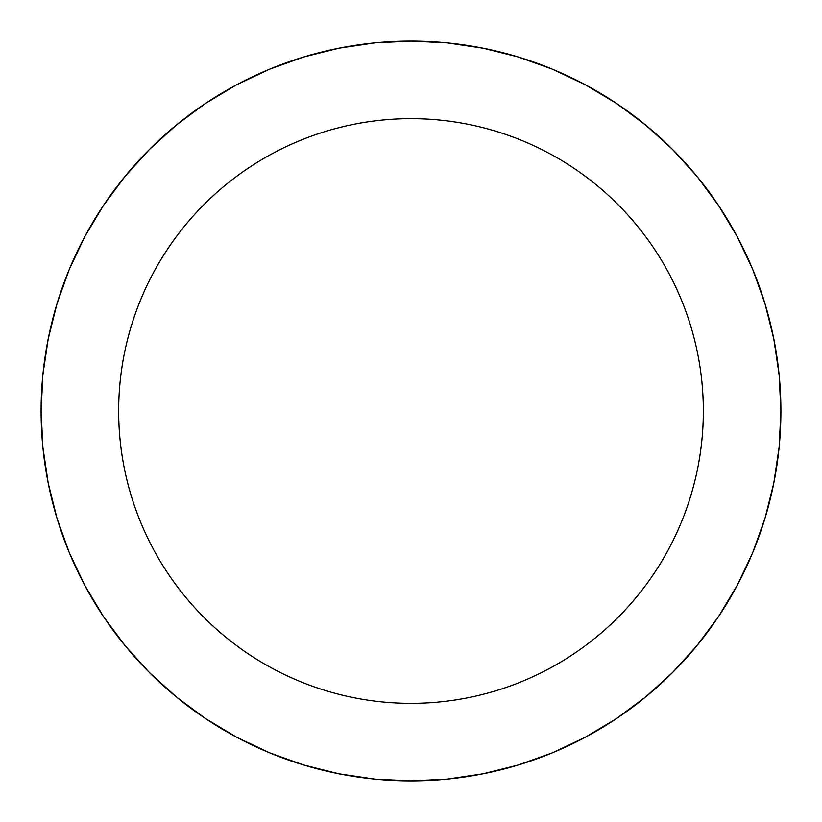 <?xml version="1.0" encoding="UTF-8"?>
<svg xmlns="http://www.w3.org/2000/svg" width="822" height="822" viewBox="0 0 822 822"><rect width="100%" height="100%" fill="white"/><g stroke="black" fill="none" stroke-linecap="round" stroke-linejoin="round"><path stroke-width="1.23" d="M140.911 522.874C148.258 540.609 157.259 557.46 167.924 573.417C157.259 557.46 148.258 540.609 140.911 522.874C133.565 505.14 128.026 486.86 124.276 468.037C120.536 449.202 118.656 430.194 118.656 411A292.344 292.344 0 0 1 411 118.656A292.344 292.344 0 0 1 703.344 411C703.344 430.194 701.464 449.202 697.724 468.037C693.974 486.86 688.435 505.14 681.089 522.874C673.742 540.609 664.741 557.46 654.076 573.417C643.41 589.374 631.286 604.139 617.712 617.712C604.139 631.286 589.374 643.41 573.417 654.076C557.46 664.741 540.609 673.742 522.874 681.089C540.609 673.742 557.46 664.741 573.417 654.076M764.974 518.374L752.747 552.559L764.974 518.374L773.79 483.161L779.122 447.26L780.9 411A369.9 369.9 0 0 1 411 780.9A369.9 369.9 0 0 1 41.1 411A369.9 369.9 0 0 1 411 41.1A369.9 369.9 0 0 1 780.9 411L779.122 374.74L773.79 338.839L764.974 303.626L752.747 269.441L737.221 236.633L718.562 205.49L737.221 236.633M616.51 718.562L585.367 737.221L616.51 718.562L645.66 696.933L672.56 672.56L696.933 645.66L718.562 616.51L737.221 585.367L752.747 552.559M103.438 616.51L84.779 585.367L103.438 616.51L125.067 645.66L149.44 672.56L176.34 696.933L205.49 718.562L236.633 737.221L269.441 752.747L303.626 764.974L338.839 773.79L374.74 779.122L411 780.9L447.26 779.122L483.161 773.79L518.374 764.974L552.559 752.747L585.367 737.221M57.026 303.626L69.254 269.441L57.026 303.626L48.21 338.839L42.878 374.74L41.1 411L42.878 447.26L48.21 483.161L57.026 518.374L69.254 552.559L84.779 585.367M205.49 103.438L236.633 84.779L205.49 103.438L176.34 125.067L149.44 149.44L125.067 176.34L103.438 205.49L84.779 236.633L69.254 269.441M518.374 57.026L552.559 69.254L518.374 57.026L483.161 48.21L447.26 42.878L411 41.1L374.74 42.878L338.839 48.21L303.626 57.026L269.441 69.254L236.633 84.779M204.288 617.712C217.861 631.286 232.626 643.41 248.583 654.076C232.626 643.41 217.861 631.286 204.288 617.712C190.714 604.139 178.59 589.374 167.924 573.417M681.089 299.126C673.742 281.391 664.741 264.54 654.076 248.583C664.741 264.54 673.742 281.391 681.089 299.126C688.435 316.86 693.974 335.14 697.724 353.963C701.464 372.798 703.344 391.806 703.344 411A292.344 292.344 0 0 1 411 703.344A292.344 292.344 0 0 1 118.656 411C118.656 391.806 120.536 372.798 124.276 353.963C128.026 335.14 133.565 316.86 140.911 299.126C148.258 281.391 157.259 264.54 167.924 248.583C178.59 232.626 190.714 217.861 204.288 204.288C217.861 190.714 232.626 178.59 248.583 167.924C232.626 178.59 217.861 190.714 204.288 204.288M573.417 167.924C557.46 157.259 540.609 148.258 522.874 140.911C540.609 148.258 557.46 157.259 573.417 167.924C589.374 178.59 604.139 190.714 617.712 204.288C631.286 217.861 643.41 232.626 654.076 248.583M299.126 140.911C281.391 148.258 264.54 157.259 248.583 167.924C264.54 157.259 281.391 148.258 299.126 140.911C316.86 133.565 335.14 128.026 353.963 124.276C372.798 120.536 391.806 118.656 411 118.656C430.194 118.656 449.202 120.536 468.037 124.276C486.86 128.026 505.14 133.565 522.874 140.911M718.562 205.49L696.933 176.34L672.56 149.44L645.66 125.067L616.51 103.438L585.367 84.779L552.559 69.254M522.874 681.089C505.14 688.435 486.86 693.974 468.037 697.724C449.202 701.464 430.194 703.344 411 703.344C391.806 703.344 372.798 701.464 353.963 697.724C335.14 693.974 316.86 688.435 299.126 681.089C281.391 673.742 264.54 664.741 248.583 654.076"/></g></svg>
